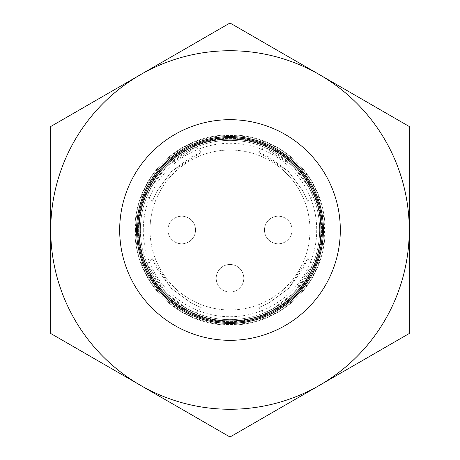 <?xml version="1.0" encoding="UTF-8"?>
<svg xmlns="http://www.w3.org/2000/svg" width="460" height="460" viewBox="0 0 460 460"><rect width="100%" height="100%" fill="white"/><g stroke="black" fill="none" stroke-linecap="round" stroke-linejoin="round"><path stroke-width="0.34" stroke-dasharray="2.3 1.72" d="M195.874 312.88L186.242 308.229L166.629 293.394L151.76 273.734L147.119 264.126L166.635 293.394L186.265 308.24L195.874 312.88L201.192 307.562L191.331 303.146L171.505 288.518L156.843 268.646L152.438 258.808L171.494 288.5L191.337 303.146L201.192 307.562M258.808 307.562L268.669 303.146L288.495 288.518L303.157 268.646L307.562 258.808L288.506 288.5L268.663 303.146L258.808 307.562L264.126 312.88L273.757 308.229L293.371 293.394L308.24 273.734L312.88 264.126L293.365 293.394L273.734 308.24L264.126 312.88M152.438 201.192L156.854 191.331L171.482 171.505L191.354 156.843L201.192 152.438L171.499 171.494L156.854 191.337L152.438 201.192L147.119 195.874L151.771 186.242L166.606 166.629L186.265 151.76L195.874 147.119L166.606 166.635L151.76 186.265L147.119 195.874M264.477 230A13.788 13.788 0 0 0 285.16 241.943A13.788 13.788 0 0 0 285.16 218.057A13.788 13.788 0 0 0 264.477 230A13.788 13.788 0 0 0 278.265 243.788A13.788 13.788 0 0 0 292.054 230A13.788 13.788 0 0 0 278.265 216.211A13.788 13.788 0 0 0 264.477 230A13.788 13.788 0 0 0 278.265 243.788A13.788 13.788 0 0 0 292.054 230A13.788 13.788 0 0 0 278.265 216.211A13.788 13.788 0 0 0 264.477 230M307.562 201.192L303.146 191.331L288.518 171.505L268.646 156.843L258.808 152.438L288.5 171.494L303.146 191.337L307.562 201.192L312.88 195.874L308.229 186.242L293.394 166.629L273.734 151.76L264.126 147.119L293.394 166.635L308.24 186.265L312.88 195.874M243.788 278.265A13.788 13.788 0 0 1 230 292.054A13.788 13.788 0 0 1 216.211 278.265A13.788 13.788 0 0 1 230 264.477A13.788 13.788 0 0 1 243.788 278.265M216.211 278.265A13.788 13.788 0 0 0 230 292.054A13.788 13.788 0 0 0 243.788 278.265A13.788 13.788 0 0 0 230 264.477A13.788 13.788 0 0 0 216.211 278.265A13.788 13.788 0 0 0 230 292.054A13.788 13.788 0 0 0 243.788 278.265A13.788 13.788 0 0 0 230 264.477A13.788 13.788 0 0 0 216.211 278.265M167.946 230A13.788 13.788 0 0 0 188.629 241.943A13.788 13.788 0 0 0 188.629 218.057A13.788 13.788 0 0 0 167.946 230A13.788 13.788 0 0 0 181.734 243.788A13.788 13.788 0 0 0 195.523 230A13.788 13.788 0 0 0 181.734 216.211A13.788 13.788 0 0 0 167.946 230M150.017 230A79.982 79.982 0 0 0 269.991 299.264A79.982 79.982 0 0 0 269.991 160.736A79.982 79.982 0 0 0 150.017 230A79.982 79.982 0 0 0 269.991 299.264A79.982 79.982 0 0 0 269.991 160.736A79.982 79.982 0 0 0 150.017 230M119.68 230A110.32 110.32 0 0 0 285.16 325.536A110.32 110.32 0 0 0 285.16 134.464A110.32 110.32 0 0 0 119.68 230A110.32 110.32 0 0 0 285.16 325.536A110.32 110.32 0 0 0 285.16 134.464A110.32 110.32 0 0 0 119.68 230A110.32 110.32 0 0 0 285.16 325.536A110.32 110.32 0 0 0 285.16 134.464A110.32 110.32 0 0 0 119.68 230A110.32 110.32 0 0 0 285.16 325.536A110.32 110.32 0 0 0 285.16 134.464A110.32 110.32 0 0 0 119.68 230A110.32 110.32 0 0 0 285.16 325.536A110.32 110.32 0 0 0 285.16 134.464A110.32 110.32 0 0 0 119.68 230A110.32 110.32 0 0 0 285.16 325.536A110.32 110.32 0 0 0 285.16 134.464A110.32 110.32 0 0 0 119.68 230A110.32 110.32 0 0 0 285.16 325.536A110.32 110.32 0 0 0 285.16 134.464A110.32 110.32 0 0 0 119.68 230M136.603 230A93.397 93.397 0 0 0 276.702 310.885A93.397 93.397 0 0 0 276.702 149.115A93.397 93.397 0 0 0 136.603 230A93.397 93.397 0 0 0 276.702 310.885A93.397 93.397 0 0 0 276.702 149.115A93.397 93.397 0 0 0 136.603 230A93.397 93.397 0 0 0 276.702 310.885A93.397 93.397 0 0 0 276.702 149.115A93.397 93.397 0 0 0 136.603 230M140.369 230A89.631 89.631 0 0 0 274.815 307.625A89.631 89.631 0 0 0 274.815 152.375A89.631 89.631 0 0 0 140.369 230A89.631 89.631 0 0 1 230 140.369A89.631 89.631 0 0 1 319.631 230A89.631 89.631 0 0 1 230 319.631A89.631 89.631 0 0 1 140.369 230A89.631 89.631 0 0 0 274.815 307.625A89.631 89.631 0 0 0 274.815 152.375A89.631 89.631 0 0 0 140.369 230A89.631 89.631 0 0 0 274.815 307.625A89.631 89.631 0 0 0 274.815 152.375A89.631 89.631 0 0 0 140.369 230M134.849 230A95.151 95.151 0 0 0 277.575 312.403A95.151 95.151 0 0 0 277.575 147.597A95.151 95.151 0 0 0 134.849 230A95.151 95.151 0 0 0 277.575 312.403A95.151 95.151 0 0 0 277.575 147.597A95.151 95.151 0 0 0 134.849 230A95.151 95.151 0 0 0 277.575 312.403A95.151 95.151 0 0 0 277.575 147.597A95.151 95.151 0 0 0 134.849 230M409.268 126.5L409.268 333.5L319.631 385.25A179.268 179.268 0 0 0 409.268 230L409.268 333.5L409.268 230A179.268 179.268 0 0 0 319.631 74.75L409.268 126.5L409.268 230A179.268 179.268 0 0 0 140.369 74.75A179.268 179.268 0 0 0 140.369 385.25A179.268 179.268 0 0 0 409.268 230A179.268 179.268 0 0 0 140.369 74.75L230 23L140.369 74.75A179.268 179.268 0 0 0 140.369 385.25A179.268 179.268 0 0 0 319.631 385.25L230 437L140.369 385.25A179.268 179.268 0 0 0 409.268 230L409.268 126.5L319.631 74.75L409.268 126.5M138.339 230A91.661 91.661 0 0 0 275.827 309.379A91.661 91.661 0 0 0 275.827 150.621A91.661 91.661 0 0 0 138.339 230A91.661 91.661 0 0 0 275.827 309.379A91.661 91.661 0 0 0 275.827 150.621A91.661 91.661 0 0 0 138.339 230A91.661 91.661 0 0 0 275.827 309.379A91.661 91.661 0 0 0 275.827 150.621A91.661 91.661 0 0 0 138.339 230A91.661 91.661 0 0 0 275.827 309.379A91.661 91.661 0 0 0 275.827 150.621A91.661 91.661 0 0 0 138.339 230M50.732 126.5L50.732 230A179.268 179.268 0 0 0 140.369 385.25L50.732 333.5L50.732 126.5L140.369 74.75L50.732 126.5L50.732 230A179.268 179.268 0 0 1 140.369 74.75L230 23L319.631 74.75A179.268 179.268 0 0 0 140.369 74.75L50.732 126.5M143.273 230A86.727 86.727 0 0 0 273.361 305.106A86.727 86.727 0 0 0 273.361 154.893A86.727 86.727 0 0 0 143.273 230M139.179 230A90.821 90.821 0 0 0 275.413 308.654A90.821 90.821 0 0 0 275.413 151.346A90.821 90.821 0 0 0 139.179 230M134.878 230A95.122 95.122 0 0 0 277.564 312.38A95.122 95.122 0 0 0 277.564 147.62A95.122 95.122 0 0 0 134.878 230M135.464 230A94.536 94.536 0 0 0 277.265 311.868A94.536 94.536 0 0 0 277.265 148.131A94.536 94.536 0 0 0 135.464 230M147.119 264.126L152.438 258.808M307.562 258.808L312.88 264.126M195.874 147.119L201.192 152.438M258.808 152.438L264.126 147.119"/><path stroke-width="0.69" d="M138.989 230A91.011 91.011 0 0 0 275.505 308.821A91.011 91.011 0 0 0 275.505 151.179A91.011 91.011 0 0 0 138.989 230M137.609 230A92.391 92.391 0 0 0 276.195 310.011A92.391 92.391 0 0 0 276.195 149.989A92.391 92.391 0 0 0 137.609 230M136.603 230A93.397 93.397 0 0 0 276.702 310.885A93.397 93.397 0 0 0 276.702 149.115A93.397 93.397 0 0 0 136.603 230M119.68 230A110.32 110.32 0 0 0 285.16 325.536A110.32 110.32 0 0 0 285.16 134.464A110.32 110.32 0 0 0 119.68 230M409.268 126.5L409.268 333.5L319.631 385.25A179.268 179.268 0 0 0 319.631 74.75L230 23L140.369 74.75A179.268 179.268 0 0 0 140.369 385.25A179.268 179.268 0 0 0 319.631 385.25L230 437L50.732 333.5L50.732 126.5L140.369 74.75A179.268 179.268 0 0 1 319.631 74.75L409.268 126.5"/></g></svg>
